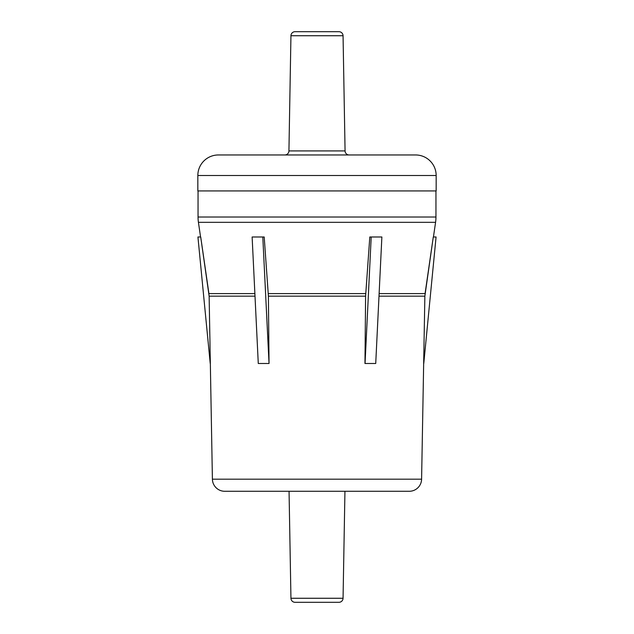 <?xml version="1.0" encoding="UTF-8"?>
<svg xmlns="http://www.w3.org/2000/svg" width="634" height="634" viewBox="0 0 634 634"><rect width="100%" height="100%" fill="white"/><g stroke="black" fill="none" stroke-linecap="round" stroke-linejoin="round"><path stroke-width="0.95" d="M289.056 491.279L290.943 598.266A4.105 4.105 0 0 0 295.048 602.3L338.952 602.3A4.105 4.105 0 0 0 343.057 598.266L344.944 491.279M210.226 363.488L197.927 236.989L200.716 236.989L209.133 296.157L212.406 479.185A12.323 12.323 0 0 0 224.729 491.279L409.271 491.279A12.323 12.323 0 0 0 421.594 479.185L424.867 296.157L378.997 296.157M433.442 236.989L435.574 222.32A36.978 36.978 0 0 0 435.954 217.018L435.954 190.921M200.558 236.989L198.426 222.32A36.978 36.978 0 0 1 198.046 217.018L198.046 190.921M333.23 602.3L300.77 602.3M365.596 296.157L364.962 363.488L375.724 363.488L381.874 236.989L369.804 236.989L365.596 296.157L268.404 296.157L269.038 363.488L262.801 236.989L264.196 236.989L268.404 296.157M423.774 363.488L436.073 236.989L433.284 236.989L424.867 296.157M433.284 236.989L425.073 293.597L379.124 293.597M200.716 236.989L208.927 293.597L254.876 293.597M262.801 236.989L252.126 236.989L258.276 363.488L268.951 363.488M371.199 236.989L365.049 363.488M197.84 175.507L197.84 190.921L436.16 190.921L436.16 175.507A20.542 20.542 0 0 0 415.611 154.965L218.389 154.965A20.542 20.542 0 0 0 197.84 175.507L436.16 175.507M290.943 35.734L343.057 35.734A4.105 4.105 0 0 0 338.952 31.7L295.048 31.7A4.105 4.105 0 0 0 290.943 35.734L288.93 150.932A4.105 4.105 0 0 1 284.825 154.965M343.057 35.734L345.07 150.932A4.105 4.105 0 0 0 349.175 154.965M290.943 598.266L343.057 598.266M212.406 479.185L421.594 479.185M198.426 222.32L435.574 222.32M198.046 217.018L435.954 217.018M255.003 296.157L209.133 296.157M268.301 293.597L365.699 293.597M288.93 150.932L345.07 150.932"/></g></svg>
